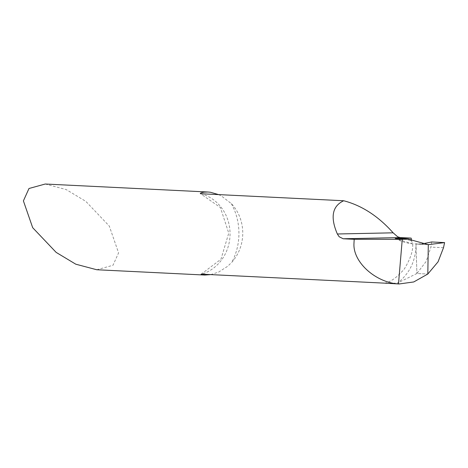 <?xml version="1.0" encoding="UTF-8"?>
<svg xmlns="http://www.w3.org/2000/svg" width="468" height="468" viewBox="0 0 468 468"><rect width="100%" height="100%" fill="white"/><g stroke="black" fill="none" stroke-linecap="round" stroke-linejoin="round"><path stroke-width="0.35" stroke-dasharray="2.34 1.75" d="M210.746 274.605L218.597 272.101L227.776 266.216L231.958 262.109A41.547 38.3 92.8 0 0 242.757 232.631A41.547 38.3 92.8 0 0 231.344 203.621L221.27 195.881L218.644 194.612M96.747 269.743L112.993 265.274L118.579 252.872L109.296 226.079L85.831 201.38L66.199 189.575L45.232 184.023M411.366 240.423L412.641 243.822C413.332 250.193 410.606 258.511 404.457 268.772C397.449 277.091 390.862 281.882 384.696 283.152M431.736 241.968L430.905 247.098L426.202 261.378L416.894 273.499L427.81 274.037L416.894 273.499L397.642 283.005C409.892 273.271 416.005 260.284 415.988 244.05L416.894 273.499L415.988 244.05L428.167 244.647M388.896 283.473L397.642 283.005M395.361 238.534A54.007 49.789 -87.2 0 0 412.7 243.828L422.019 243.927L415.988 244.05L428.302 244.653L444.6 242.599M428.302 244.653L415.988 244.05M231.344 203.621A58.161 53.621 -87.2 0 1 231.958 262.109M200.889 193.74A41.547 38.3 -87.2 0 1 230.04 233.351A41.547 38.3 -87.2 0 1 201.731 274.166M403.954 238.955A50.684 46.724 92.8 0 0 410.828 240.359M443.5 247.718L430.905 247.098M201.152 274.189L220.96 259.237L228.741 233.122L220.393 207.535L200.474 193.688M412.677 243.828L395.238 238.522"/><path stroke-width="0.7" d="M218.644 194.612L210.36 192.243L207.95 192.015L45.232 184.023L28.993 188.493L23.4 200.889L32.684 227.688L56.154 252.387L75.781 264.192L96.747 269.743L204.809 275.049L210.746 274.605M207.95 192.015L203.902 192.167L201.17 192.828L200.251 193.395L200.889 193.74L343.705 200.754C332.251 206.084 330.127 217.164 337.34 233.988L339.177 236.755L343.179 238.768L354.194 239.312L353.966 243.465C352.866 260.834 372.791 280.274 395.173 283.666L201.731 274.166L201.082 274.225L201.474 274.511L204.809 275.049M343.705 200.754C361.787 205.47 378.261 216.152 393.132 232.818L397.718 236.837L400.251 237.574L411.185 238.113L401.907 238.306A50.684 46.724 92.8 0 0 403.954 238.955M354.194 239.312L402.264 239.3L408.459 239.177L395.238 238.522M395.361 238.534L401.907 238.306M410.828 240.359A50.684 46.724 92.8 0 0 411.366 240.423A41.547 38.3 92.8 0 0 411.185 238.113M399.087 283.977L413.741 281.958L427.81 274.037L428.302 244.653L427.81 274.037L438.054 261.823L443.5 247.718L444.6 242.599L428.302 244.653L408.459 239.177M395.173 283.666L398.49 283.941L402.264 239.3M384.696 283.152L399.151 283.977M431.736 241.968L444.6 242.599L431.736 241.968L422.019 243.927L431.736 241.968M337.34 233.988L393.132 232.818M343.179 238.768L400.251 237.574"/></g></svg>
